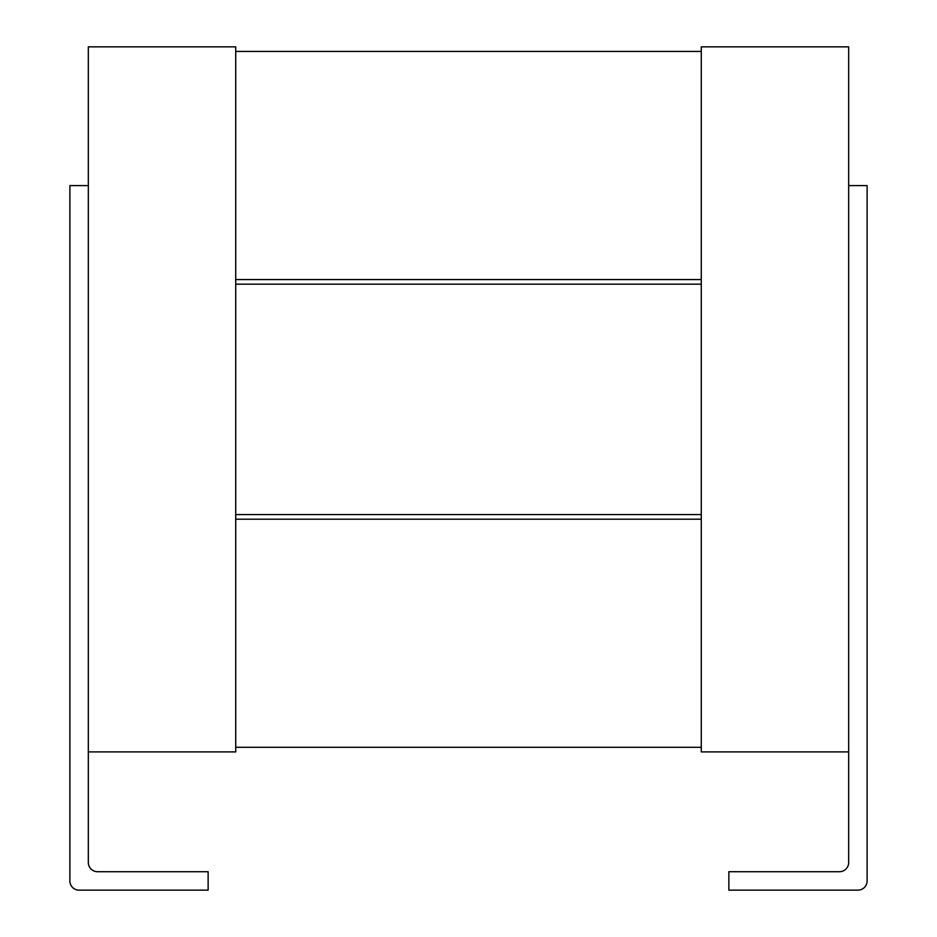 <?xml version="1.0" encoding="UTF-8"?>
<svg xmlns="http://www.w3.org/2000/svg" width="937" height="937" viewBox="0 0 937 937"><rect width="100%" height="100%" fill="white"/><g stroke="black" fill="none" stroke-linecap="round" stroke-linejoin="round"><path stroke-width="1.41" d="M88.324 46.85L88.324 751.907L235.726 751.907L235.726 46.85L88.324 46.85M848.676 751.907L701.274 751.907L701.274 46.85L848.676 46.85L848.676 862.497A9.218 9.218 0 0 1 839.458 871.715L728.869 871.715L728.869 890.15L857.894 890.15A9.218 9.218 0 0 0 867.112 880.932L867.112 185.608L848.676 185.608M701.274 51.453L235.726 51.453M701.274 747.293L235.726 747.293M701.274 279.566L235.726 279.566M235.726 284.169L701.274 284.169M701.274 514.577L235.726 514.577M235.726 519.192L701.274 519.192M88.324 751.907L88.324 862.497A9.218 9.218 0 0 0 97.542 871.715L208.131 871.715L208.131 890.15L79.106 890.15A9.218 9.218 0 0 1 69.888 880.932L69.888 185.608L88.324 185.608M422.048 51.453L514.952 51.453"/></g></svg>

